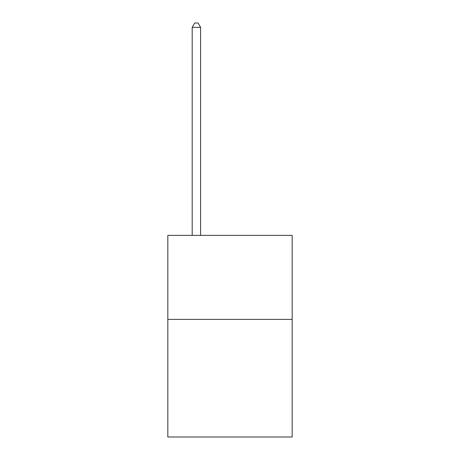 <?xml version="1.0" encoding="UTF-8"?>
<svg xmlns="http://www.w3.org/2000/svg" width="460" height="460" viewBox="0 0 460 460"><rect width="100%" height="100%" fill="white"/><g stroke="black" fill="none" stroke-linecap="round" stroke-linejoin="round"><path stroke-width="0.69" d="M292.169 319.384L292.169 437L167.831 437L167.831 235.376L292.169 235.376L292.169 319.384L167.831 319.384M200.594 235.376L200.594 27.37L192.194 27.37L192.194 235.376M192.194 27.37L194.718 23L198.076 23L200.594 27.37"/></g></svg>
